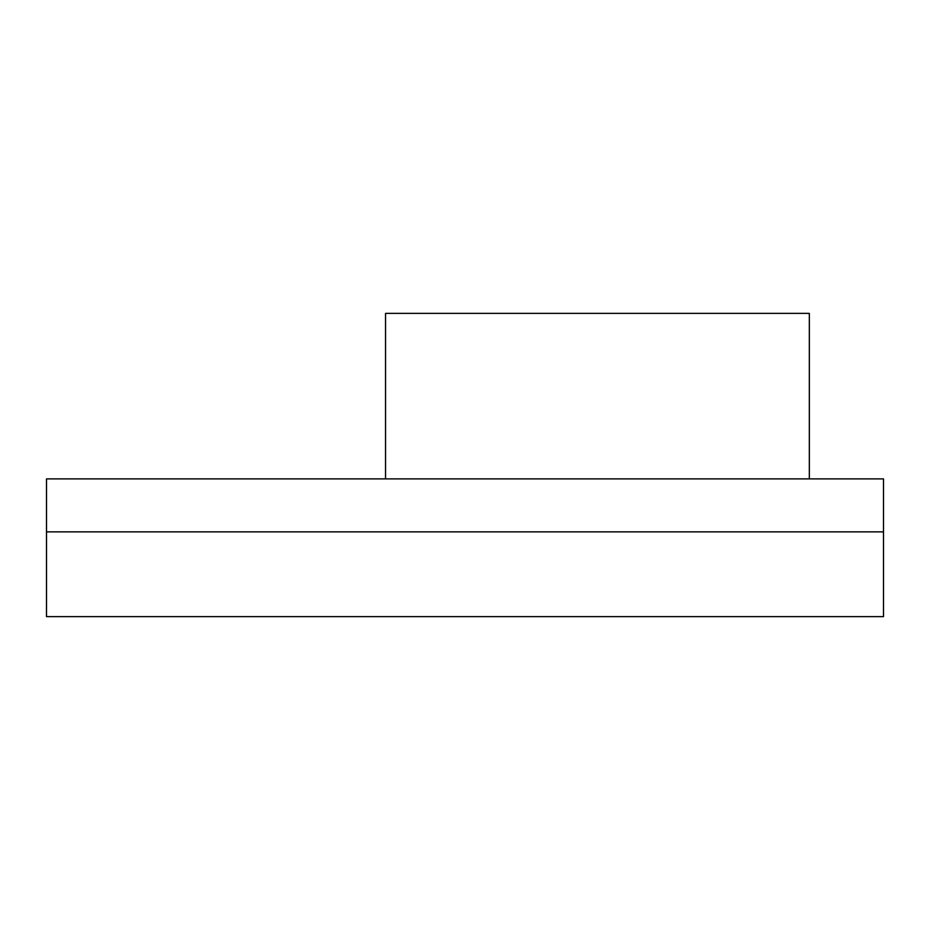 <?xml version="1.0" encoding="UTF-8"?>
<svg xmlns="http://www.w3.org/2000/svg" width="930" height="930" viewBox="0 0 930 930"><rect width="100%" height="100%" fill="white"/><g stroke="black" fill="none" stroke-linecap="round" stroke-linejoin="round"><path stroke-width="0.7" stroke-dasharray="4.65 3.49" d="M46.5 531.867L46.5 478.892L883.5 478.892L883.5 616.625L46.5 616.625L46.5 531.867L883.5 531.867M809.333 478.892L385.543 478.892L385.543 313.375L809.333 313.375L809.333 478.892L385.543 478.892L385.543 313.375L809.333 313.375L809.333 478.892L385.543 478.892L385.543 313.375L809.333 313.375L809.333 478.892L385.543 478.892"/><path stroke-width="1.4" d="M883.5 531.867L883.5 616.625L46.5 616.625L46.5 478.892L883.5 478.892L883.5 531.867L46.5 531.867M385.543 478.892L385.543 313.375L809.333 313.375L809.333 478.892"/></g></svg>
